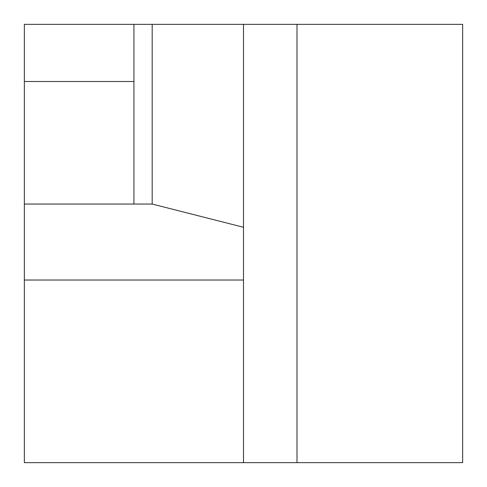 <?xml version="1.0" encoding="UTF-8"?>
<svg xmlns="http://www.w3.org/2000/svg" width="487" height="487" viewBox="0 0 487 487"><rect width="100%" height="100%" fill="white"/><g stroke="black" fill="none" stroke-linecap="round" stroke-linejoin="round"><path stroke-width="0.73" d="M462.65 24.35L462.65 462.65L24.35 462.65L24.35 204.053L152.188 204.053L152.188 24.35L462.65 24.35M133.925 204.053L133.925 24.35L152.188 24.35M243.5 462.65L243.5 24.35M243.5 227.271L152.188 204.053M24.35 280.025L243.5 280.025M133.925 81.506L24.35 81.506L24.35 24.35L133.925 24.35M24.35 204.053L24.35 81.506M296.991 24.35L296.991 462.65"/></g></svg>
